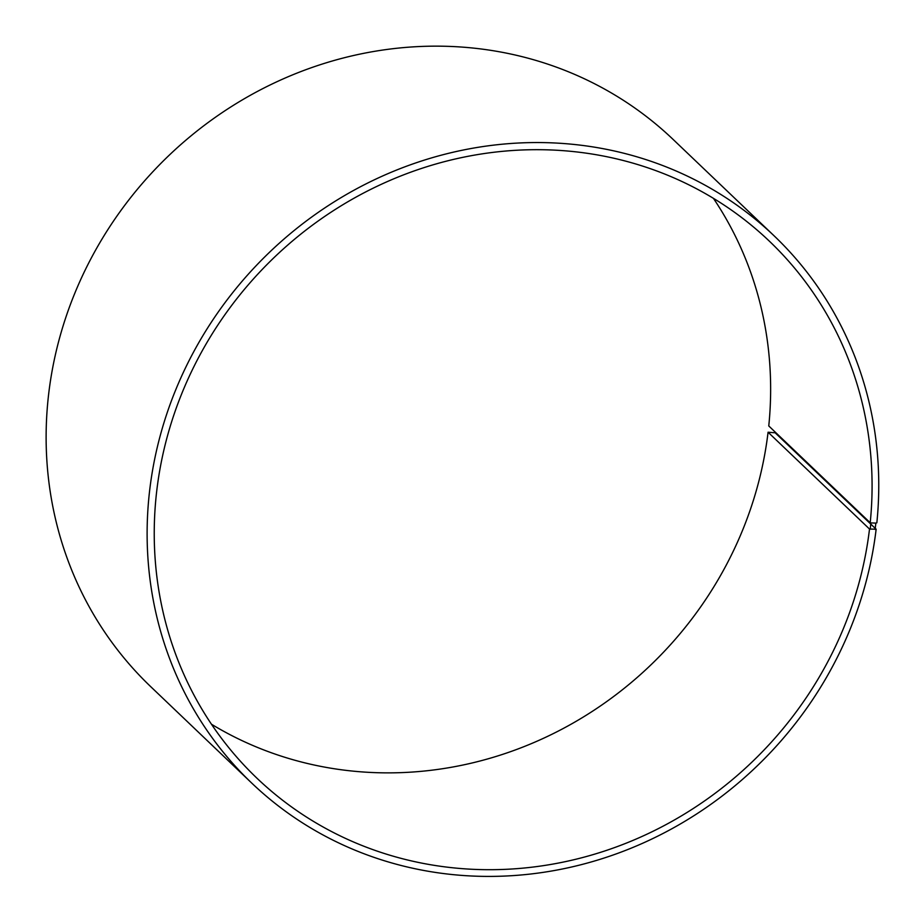 <?xml version="1.0" encoding="UTF-8"?>
<svg xmlns="http://www.w3.org/2000/svg" width="923" height="923" viewBox="0 0 923 923"><rect width="100%" height="100%" fill="white"/><g stroke="black" fill="none" stroke-linecap="round" stroke-linejoin="round"><path stroke-width="1.38" d="M713.433 198.341A371.138 347.406 133.7 0 1 768.767 425.941L870.204 522.764A371.138 347.406 133.7 0 0 769.424 241.226A371.138 347.406 133.7 0 0 261.867 269.816A371.138 347.406 133.7 0 0 256.906 778.158A371.138 347.406 133.7 0 0 628.771 842.134A371.138 347.406 133.7 0 0 869.512 529.041L876.146 529.202L775.147 432.795L768.074 432.218L869.512 529.041M211.459 724.22A371.138 347.406 133.7 0 0 768.074 432.218M870.204 522.764L870.897 522.914L870.204 529.202M870.897 522.914L875.835 523.099L875.131 529.467M875.835 523.099L876.85 522.799A378.268 354.086 133.7 0 0 774.132 235.85A378.268 354.086 133.7 0 0 256.813 264.993A378.268 354.086 133.7 0 0 251.76 783.108A378.268 354.086 133.7 0 0 630.778 848.318A378.268 354.086 133.7 0 0 876.146 529.202M774.132 235.85L673.132 139.454A378.268 354.086 133.7 0 0 155.814 168.597A378.268 354.086 133.7 0 0 150.761 686.7L251.76 783.108"/></g></svg>
